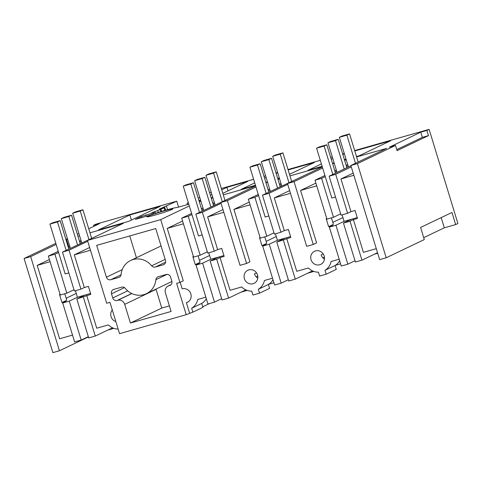 <?xml version="1.0" encoding="UTF-8"?>
<svg xmlns="http://www.w3.org/2000/svg" width="482" height="482" viewBox="0 0 482 482"><rect width="100%" height="100%" fill="white"/><g stroke="black" fill="none" stroke-linecap="round" stroke-linejoin="round"><path stroke-width="0.72" d="M56.147 244.44L30.661 256.617L59.443 350.763L88.411 336.918M49.423 259.551L37.198 265.395L59.629 338.774L72.523 335.104M68.625 246.41L66.51 239.488L67.582 239.18M65.992 239.735L66.51 239.488M30.661 256.617L24.1 258.485L52.881 352.631L59.443 350.763M354.674 150.553L429.119 129.369L426.877 130.441L428.462 135.635L397.096 150.625L395.511 145.431L357.421 163.633L350.86 165.501L386.709 148.372L356.626 156.927M221.346 188.498L253.628 179.31M264.009 176.358L265.63 175.894M276.011 172.942L277.632 172.478M288.013 169.525L320.295 160.337M330.676 157.385L332.297 156.921M342.672 153.969L344.293 153.511M211.164 192.101L209.628 192.836M198.186 198.078L199.807 197.614M188.366 202.856L187.028 203.241L188.293 202.633M188.787 204.241L177.015 207.537A18.063 0.976 163 0 0 165.525 210.23A18.063 0.976 163 0 0 148.07 215.773L135.394 219.352L141.443 216.43L153.059 212.905L153.384 213.954M93.87 226.323L93.556 225.293L95.797 224.226L176.761 201.181L159.337 209.128L164.049 207.79L160.934 209.278L151.571 212.942L155.059 211.947L153.059 212.905M93.556 225.293L99.666 223.558L88.73 228.781M78.885 233.487L77.349 234.222M65.841 239.241L67.462 238.783M55.81 243.332L24.1 258.485M77.964 236.228L79.584 235.764M89.965 232.812L123.332 223.317L87.483 240.446L106.691 303.268L109.968 302.335L119.548 333.658L186.215 314.686L192.854 312.149L202.934 307.329L201.741 303.431A14.496 13.623 -115.5 0 0 206.32 298.695M189.305 205.947L160.711 219.611L87.483 240.446M199.295 201.699L200.916 201.241M211.297 198.289L212.911 197.825M223.293 194.873L255.581 185.684M255.972 186.974L227.371 200.639L220.81 202.506L255.635 185.865M265.956 182.732L267.576 182.268M277.957 179.316L279.578 178.852M289.959 175.9L322.241 166.712M322.639 168.001L294.038 181.672L287.477 183.54L322.301 166.899M332.622 163.76L334.243 163.302M344.624 160.343L346.245 159.885M428.462 135.635L422.353 137.37L420.762 132.182L389.396 147.173L395.511 145.431M420.762 132.182L426.877 130.441M321.392 163.928L307.98 170.339L322.121 166.314M332.502 163.362L334.122 162.898M344.503 159.946L346.124 159.488M356.499 156.53L359.229 155.758L390.595 140.768L354.794 150.95M332.773 158.494L331.236 159.223M342.798 154.367L344.413 153.909M288.134 169.923L314.415 162.446L289.489 174.357M254.725 182.901L241.313 189.312L255.454 185.287M265.835 182.335L267.456 181.871M277.837 178.918L279.458 178.454M266.106 177.46L264.57 178.195M276.132 173.339L277.752 172.875M98.473 229.956L128.851 221.31L160.217 206.326L129.839 214.966L98.473 229.956M199.174 201.301L200.789 200.843M211.17 197.885L212.791 197.427M222.823 193.33L247.748 181.413L226.883 187.353L221.744 189.806M211.899 194.511L210.363 195.246M200.518 199.952L198.982 200.687M147.805 216.352A13.412 0.723 163 0 1 161.94 211.544A13.412 0.723 163 0 1 172.767 208.977A13.412 0.723 163 0 1 172.08 209.447A13.412 0.723 163 0 1 157.945 214.255A13.412 0.723 163 0 1 147.118 216.822A13.412 0.723 163 0 1 147.805 216.352M62.473 252.08L69.034 250.212L80.94 289.152L74.379 291.02L62.473 252.08L99.979 234.481M37.198 265.395L50.092 261.726M60.087 294.436L59.533 294.592L61.967 302.551L66.064 301.389L62.708 302.991L69.269 301.123L77.421 297.231L90.574 293.484M107.775 330.08L113.873 328.344M429.119 129.369L457.9 223.515L455.659 224.588L444.308 227.817L441.193 217.617M423.708 237.662L444.308 227.817M455.659 224.588L451.953 212.472L420.587 227.462L424.293 239.572L386.203 257.774L379.641 259.641L350.86 165.501M241.102 292.14L247.206 290.399M268.673 284.29L273.927 282.795M307.769 273.167L313.866 271.432M335.339 265.323L340.587 263.829M374.43 254.195L377.695 253.267M202.765 306.775L209.568 303.527M160.711 219.611L179.919 282.434L176.635 283.362L186.215 314.686M110.764 279.723L118.717 277.463A3.627 3.404 -115.5 0 0 121.09 274.511A18.376 17.268 -115.5 0 1 130.562 260.521A18.376 17.268 -115.5 0 1 151.643 265.817A3.627 3.404 -115.5 0 0 155.3 267.052L163.253 264.787A3.627 3.404 -115.5 0 0 165.477 260.394L155.74 228.552L96.689 245.356L106.42 277.198A3.627 3.404 -115.5 0 0 110.764 279.723L121.048 274.806M125.332 288.387A3.627 3.404 -115.5 0 0 121.681 287.152L113.722 289.417A3.627 3.404 -115.5 0 0 111.499 293.809L112.77 297.966A3.627 3.404 -115.5 0 0 117.108 300.491L117.765 300.304A5.802 5.447 -115.5 0 1 124.705 304.347L130.423 323.036L171.104 311.462L165.392 292.773A5.802 5.447 -115.5 0 1 168.14 286.049A5.802 5.447 -115.5 0 1 168.947 285.742L169.604 285.555A3.627 3.404 -115.5 0 0 171.827 281.157L170.556 277.005A3.627 3.404 -115.5 0 0 166.218 274.481L158.259 276.74A3.627 3.404 -115.5 0 0 155.885 279.693A18.376 17.268 -115.5 0 1 146.414 293.683A18.376 17.268 -115.5 0 1 125.332 288.387M178.599 207.2L176.761 201.181M129.839 214.966L131.405 220.093M48.369 256.093L54.93 254.225L66.835 293.164L60.274 295.032L48.369 256.093L58.268 251.363M68.113 246.657L69.649 245.922M79.494 241.223L81.03 240.488M54.93 254.225L58.605 252.472M68.45 247.766L69.986 247.031M79.831 242.326L81.368 241.59M66.835 293.164L73.993 289.748M69.034 250.212L87.736 241.277M89.64 247.507L74.3 254.839L84.302 287.543L80.94 289.152M74.3 254.839L90.477 250.236M69.269 301.123L81.175 340.063L74.614 341.931L62.708 302.991M84.302 287.543L88.405 286.38L90.839 294.339L76.813 298.979L84.971 295.08M76.264 293.436L66.148 298.274M61.967 302.551L66.763 300.262L64.769 293.755M112.294 309.926A7.248 6.808 -115.5 0 0 111.053 316.614A7.248 6.808 -115.5 0 0 115.855 321.578M86.736 295.508L96.737 328.212L108.366 324.904A14.496 13.623 -115.5 0 0 118.15 329.086M83.374 297.111L95.279 336.05L112.535 327.802M76.813 298.979L88.718 337.918L95.279 336.05M81.175 340.063L88.326 336.647M294.038 181.672L313.246 244.488L306.685 246.356L287.477 183.54M313.246 244.488L316.608 242.886L300.575 190.444L315.915 183.118M344.383 159.56L346.004 159.096M324.175 255.966A7.248 6.808 -115.5 0 0 315.493 250.911A7.248 6.808 -115.5 0 0 314.487 251.297A7.248 6.808 -115.5 0 0 311.047 259.702A7.248 6.808 -115.5 0 0 319.729 264.757A7.248 6.808 -115.5 0 0 320.735 264.377A7.248 6.808 -115.5 0 0 324.175 255.966M283.368 240.199L295.273 279.138L288.712 281.006L276.807 242.066L290.833 237.427L288.399 229.468L284.296 230.631L274.294 197.927L290.471 193.324M286.73 238.596L296.731 271.3L308.36 267.992A14.496 13.623 -115.5 0 0 318.427 272.173L319.62 276.078L326.181 274.21L324.988 270.306A14.496 13.623 -115.5 0 0 331.092 261.521L339.183 259.22M326.748 218.551L326.187 218.714L328.622 226.673L332.725 225.504L329.363 227.112L335.924 225.245L344.082 221.346L357.234 217.605M316.746 185.847L300.575 190.444M324.422 257.081L322.826 257.84M295.273 279.138L312.529 270.89M276.807 242.066L284.964 238.168M281.169 283.151L274.607 285.019L262.702 246.079L269.263 244.217L281.169 283.151L288.32 279.735M269.263 244.217L277.415 240.319L290.568 236.572M262.702 246.079L266.058 244.476L261.961 245.645L266.757 243.35L264.763 236.843M223.805 212.291L207.634 216.894L217.629 249.604L221.732 248.435L224.166 256.4L220.063 257.563L230.065 290.272L241.699 286.965A14.496 13.623 -115.5 0 0 251.767 291.146L252.954 295.044L259.515 293.177L258.328 289.278A14.496 13.623 -115.5 0 0 264.425 280.494L272.517 278.192M248.833 269.884A7.248 6.808 -115.5 0 0 247.82 270.263A7.248 6.808 -115.5 0 0 244.386 278.674A7.248 6.808 -115.5 0 0 253.062 283.729A7.248 6.808 -115.5 0 0 254.074 283.344A7.248 6.808 -115.5 0 0 257.509 274.939A7.248 6.808 -115.5 0 0 248.833 269.884M262.467 195.168L269.028 193.3L280.934 232.24L274.372 234.107L262.467 195.168L299.973 177.569M250.086 204.814L233.909 209.417L249.941 261.853L246.579 263.461L240.018 265.329L220.81 202.506M233.909 209.417L249.248 202.085M227.371 200.639L246.579 263.461M277.716 178.533L279.337 178.069M323.187 253.906L321.132 254.882A7.248 6.808 -115.5 0 0 324.44 259.165M274.294 197.927L289.634 190.595M269.028 193.3L287.73 184.365M280.934 232.24L284.296 230.631M248.363 199.18L254.924 197.313L266.829 236.252L260.268 238.12L248.363 199.18L258.262 194.451M261.961 245.645L259.527 237.68L260.081 237.524M266.829 236.252L273.987 232.836M276.258 236.523L266.142 241.362M326.181 274.21L336.267 269.39L335.074 265.486A14.496 13.623 -115.5 0 0 339.647 260.756M259.515 293.177L269.601 288.363L268.408 284.458A14.496 13.623 -115.5 0 0 272.987 279.723M256.52 272.872L254.466 273.854A7.248 6.808 -115.5 0 0 257.774 278.138M268.408 284.458L258.328 289.278M268.106 189.745L269.643 189.016M279.488 184.311L281.024 183.576M254.924 197.313L258.599 195.559M268.444 190.854L269.98 190.119M279.825 185.413L281.361 184.684M257.756 276.047L256.159 276.813M228.607 298.111L222.045 299.979L210.14 261.039L216.701 259.171L228.607 298.111L245.862 289.863M216.701 259.171L220.063 257.563M210.14 261.039L218.298 257.141M214.502 302.124L207.941 303.991L196.035 265.052L202.597 263.184L214.502 302.124L221.66 298.701M202.597 263.184L210.755 259.286L223.907 255.544M196.035 265.052L199.397 263.443L195.294 264.612L200.09 262.322L198.102 255.809M192.854 312.149L191.661 308.245A14.496 13.623 -115.5 0 0 197.765 299.467L205.85 297.165M188.335 301.774L186.395 302.696A7.248 6.808 -115.5 0 0 187.408 302.316A7.248 6.808 -115.5 0 0 190.842 293.912A7.248 6.808 -115.5 0 0 182.166 288.857L180.166 282.313M195.806 214.141L202.368 212.273L214.273 251.212L207.706 253.074L195.806 214.141L233.306 196.536M183.419 223.787L167.248 228.39L183.274 280.825L179.919 282.434M167.248 228.39L182.588 221.057M226.883 187.353L227.962 190.872M207.634 216.894L222.973 209.568M202.368 212.273L221.063 203.338M214.273 251.212L217.629 249.604M181.696 218.153L188.257 216.285L200.163 255.225L193.601 257.093L181.696 218.153L191.595 213.424M195.294 264.612L192.86 256.653L193.421 256.496M200.163 255.225L207.32 251.803M209.592 255.496L199.482 260.328M186.395 302.696L189.571 313.083M201.741 303.431L191.661 308.245M201.44 208.718L202.976 207.983M212.821 203.277L214.357 202.542M188.257 216.285L191.932 214.532M201.777 209.827L203.314 209.092M213.158 204.386L214.695 203.651M386.203 257.774L357.421 163.633M422.353 137.37L396.782 149.595M353.854 175.285L340.961 178.955L350.962 211.664L355.059 210.495L357.493 218.454L353.396 219.623L363.392 252.333L376.285 248.664M340.961 178.955L353.186 173.11M361.94 260.166L355.379 262.033L343.473 223.094L350.034 221.232L361.94 260.166L377.527 252.719M350.034 221.232L353.396 219.623M343.473 223.094L351.625 219.202M335.924 225.245L347.829 264.184L354.987 260.762M329.363 227.112L341.268 266.052L347.829 264.184M315.023 180.214L321.59 178.346L333.49 217.286L326.929 219.147L315.023 180.214L324.922 175.484M334.767 170.779L336.303 170.044M346.148 165.338L347.685 164.603M321.59 178.346L325.26 176.587M335.104 171.881L336.641 171.152M346.486 166.447L348.022 165.712M333.49 217.286L340.647 213.863M350.944 165.772L329.134 176.195L341.039 215.135L347.6 213.267L350.962 211.664M329.134 176.195L335.695 174.333L351.282 166.88M335.695 174.333L347.6 213.267M342.925 217.557L332.809 222.389M328.622 226.673L333.417 224.383L331.429 217.87M335.074 265.486L324.988 270.306M164.489 206.67L165.573 210.218M166.459 206.109L167.543 209.664M187.028 203.241L187.462 204.663M155.059 211.947L155.463 213.279M154.258 211.658L154.403 212.134M157.747 210.664L158.277 212.393M160.229 209.477L160.88 211.592M160.934 209.278L161.578 211.387M164.049 207.79L164.856 210.423M130.423 323.036L161.789 308.052L169.399 305.883M155.993 289.104A5.802 5.447 -115.5 0 1 156.078 289.357L161.789 308.052M129.76 235.945L136.418 257.725M75.433 290.718L77.421 297.231M68.836 272.884L65.166 273.933L49.929 224.088L52.616 222.805L60.16 220.66L68.836 249.037M70.372 248.302L61.31 218.653L63.998 217.364L71.541 215.219L80.217 243.603M72.692 213.213L80.235 211.062L82.922 209.778L75.379 211.929L72.692 213.213L81.753 242.868M82.922 209.778L91.598 238.162M80.235 211.062L88.911 239.446M77.53 244.886L68.854 216.502L71.541 215.219M66.148 250.327L57.472 221.943L60.16 220.66M49.929 224.088L57.472 221.943M61.31 218.653L68.854 216.502M342.093 214.833L344.082 221.346M335.496 197.005L331.821 198.048L316.584 148.209L319.271 146.92L326.82 144.775L335.496 173.159M337.032 172.423L327.965 142.768L330.652 141.485L338.201 139.334L346.877 167.718M339.346 137.328L346.895 135.183L349.583 133.9L342.039 136.045L339.346 137.328L348.414 166.983M349.583 133.9L358.174 162.006M346.895 135.183L355.487 163.29M344.19 169.001L335.514 140.624L338.201 139.334M332.809 174.442L324.133 146.058L326.82 144.775M316.584 148.209L324.133 146.058M327.965 142.768L335.514 140.624M275.427 233.806L277.415 240.319M268.829 215.972L265.16 217.02L249.923 167.176L252.61 165.892L260.153 163.747L268.829 192.125M270.366 191.396L261.304 161.741L263.991 160.452L271.535 158.307L280.211 186.691M272.685 156.301L280.229 154.15L282.916 152.866L275.373 155.017L272.685 156.301L281.747 185.956M282.916 152.866L291.592 181.25M280.229 154.15L288.905 182.533M277.524 187.974L268.848 159.59L271.535 158.307M266.142 193.415L257.466 165.031L260.153 163.747M249.923 167.176L257.466 165.031M261.304 161.741L268.848 159.59M208.76 252.779L210.755 259.286M202.163 234.945L198.494 235.987L183.256 186.148L185.944 184.865L193.487 182.714L202.169 211.098M203.705 210.363L194.638 180.708L197.325 179.425L204.874 177.28L213.55 205.657M206.019 175.273L213.562 173.122L216.255 171.839L208.706 173.984L206.019 175.273L215.086 204.922M216.255 171.839L224.931 200.223M213.562 173.122L222.244 201.506M210.857 206.947L202.181 178.563L204.874 177.28M199.476 212.381L190.8 184.004L193.487 182.714M183.256 186.148L190.8 184.004M194.638 180.708L202.181 178.563M141.443 216.43L141.822 217.671M146.275 216.376L145.847 214.96M170.574 285.091L169.604 285.555M170.941 284.79L168.947 285.742M156.078 289.357L124.705 304.347M131.863 293.568L117.765 300.304M131.731 293.502L117.108 300.491M127.694 290.833L112.77 297.966M124.477 287.609L111.499 293.809M167.055 274.354L155.885 279.693M164.223 264.323L163.253 264.787M165.585 262.136L155.3 267.052M165.157 259.358L151.643 265.817M119.687 276.999L118.717 277.463M122.217 269.649L106.42 277.198M171.092 284.633L168.14 286.049M171.911 281.494L146.414 293.683M161.06 245.947L130.562 260.521"/></g></svg>
